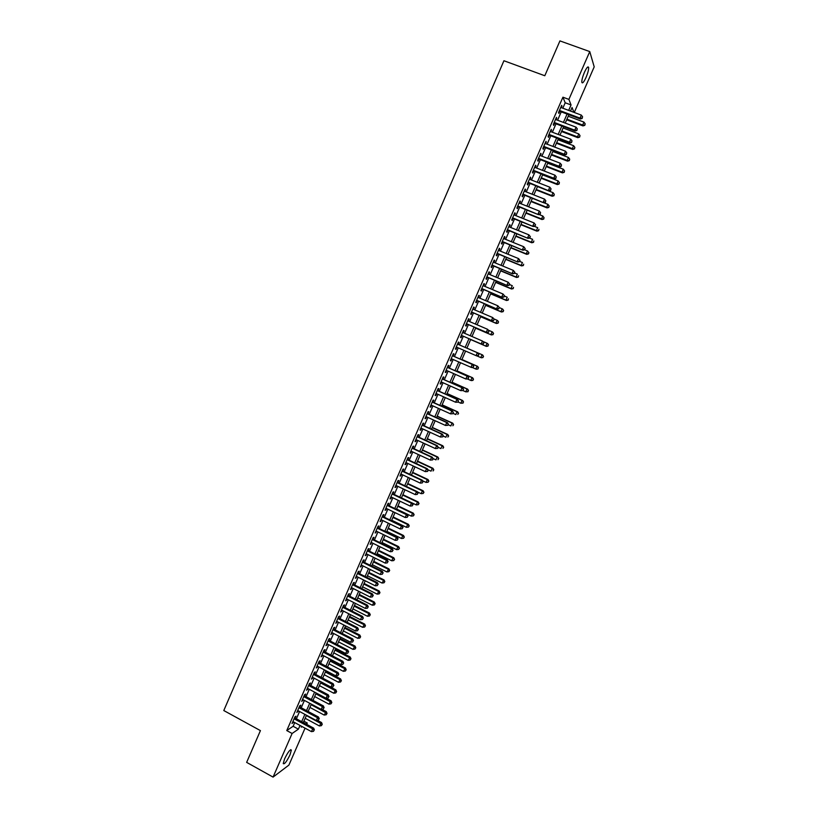 <?xml version="1.0" encoding="UTF-8"?>
<svg xmlns="http://www.w3.org/2000/svg" width="818" height="818" viewBox="0 0 818 818"><rect width="100%" height="100%" fill="white"/><g stroke="black" fill="none" stroke-linecap="round" stroke-linejoin="round"><path stroke-width="1.23" d="M284.603 758.828C287.977 752.008 290.237 749.083 291.361 750.075L290.001 754.85C286.658 761.64 284.398 764.554 283.243 763.593L284.603 758.828M584.41 72.373C586.649 67.587 588.05 65.972 588.633 67.505C588.755 69.694 587.886 73.007 586.046 77.434C583.817 82.199 582.416 83.814 581.823 82.281C581.7 80.123 582.569 76.82 584.41 72.373M305.053 728.163L288.907 765.086L273.069 777.1L246.647 762.376L260.431 730.617L223.795 710.545L503.929 60.747L544.798 75.747L559.931 40.9L589.758 51.585L594.205 66.851L574.267 112.465M303.887 721.2L307.292 723.04L306.709 724.38M295.134 718.112L295.973 716.179L294.93 716.865L292.026 723.511L293.478 721.895M299.95 707.069L300.799 705.136L299.756 705.791L296.862 712.437L298.314 710.822M304.777 696.006L305.625 694.063L304.603 694.686L301.699 701.353L303.151 699.738M309.613 684.922L310.462 682.979L309.449 683.572L306.535 690.249L307.997 688.623M314.46 673.817L315.308 671.875L314.306 672.447L311.392 679.124L312.844 677.498M319.306 662.703L320.155 660.75L319.163 661.292L316.249 667.989L317.711 666.353M324.163 651.568L325.012 649.615L324.04 650.136L321.116 656.834L322.578 655.198M329.03 640.412L329.879 638.459L328.918 638.95L325.983 645.658L327.456 644.022M333.897 629.246L334.756 627.294L333.795 627.754L330.871 634.471L332.333 632.825M338.775 618.06L339.634 616.107L338.693 616.537L335.758 623.265L337.231 621.619M343.662 606.864L344.521 604.901L343.591 605.3L340.656 612.038L342.129 610.392M348.56 595.637L349.419 593.674L348.499 594.052L345.554 600.801L347.036 599.144M353.468 584.4L354.317 582.436L353.417 582.774L350.462 589.543L351.944 587.886M358.376 573.152L359.235 571.179L358.335 571.496L355.38 578.265L356.863 576.598M363.294 561.874L364.153 559.901L363.274 560.187L360.309 566.976L361.791 565.299M368.212 550.586L369.082 548.612L368.202 548.868L365.247 555.667L366.73 553.99M373.151 539.287L374.01 537.303L373.151 537.528L370.186 544.338L371.679 542.661M378.09 527.958L378.949 525.974L378.11 526.178L375.135 532.988L376.628 531.311M383.039 516.618L383.898 514.634L383.069 514.798L380.094 521.628L381.587 519.941M387.988 505.258L388.857 503.264L388.039 503.407L385.053 510.248L385.881 510.084L386.556 508.551M392.957 493.878L393.826 491.894L393.008 491.996L390.022 498.847L390.84 498.724L391.525 497.15M397.926 482.487L398.795 480.493L397.998 480.575L395.002 487.436L395.81 487.334L396.505 485.728M402.906 471.076L403.775 469.082L402.988 469.133L399.992 475.994L400.789 475.933L401.495 474.297M407.885 459.644L408.765 457.651L407.988 457.671L404.992 464.542L405.769 464.512L406.495 462.835M412.885 448.203L413.755 446.199L412.998 446.188L409.992 453.08L410.759 453.07L411.505 451.362M417.886 436.74L418.755 434.726L418.008 434.685L415.002 441.587L415.759 441.608L416.515 439.869M422.896 425.258L423.765 423.243L423.039 423.172L420.023 430.084L420.759 430.135L421.536 428.366M427.906 413.755L428.785 411.74L428.07 411.638L425.043 418.56L425.779 418.642L426.567 416.832M432.937 402.231L433.816 400.217L433.1 400.094L430.084 407.027L430.8 407.129L431.597 405.288M437.967 390.697L438.847 388.683L438.151 388.519L435.125 395.462L435.83 395.605L436.648 393.724M443.008 379.143L443.888 377.118L443.203 376.934L440.176 383.887L440.861 384.061L441.7 382.149M448.059 367.568L448.939 365.544L448.264 365.329L445.227 372.292L445.912 372.497L446.761 370.544M453.111 355.983L454 353.949L453.336 353.703L450.299 360.677L450.963 360.912L451.822 358.928M458.172 344.378L459.062 342.343L458.417 342.057L455.37 349.051L456.025 349.306L456.904 347.292M463.264 332.721L464.133 330.707L463.499 330.4L460.452 337.394L461.096 337.691L461.976 335.656M468.356 321.045L469.215 319.061L468.602 318.723L465.544 325.728L466.168 326.055L467.058 324.02M473.458 309.347L474.307 307.394L473.704 307.026L470.636 314.04L471.25 314.398L472.139 312.353M478.571 297.64L479.409 295.717L478.806 295.308L475.739 302.343L476.342 302.721L477.242 300.676M483.683 285.901L484.512 284.01L483.929 283.57L480.861 290.615L481.444 291.034L482.344 288.989M488.806 274.153L489.624 272.292L489.052 271.821L485.974 278.877L486.557 279.327L487.446 277.271M493.949 262.384L494.747 260.553L494.184 260.052L491.107 267.118L491.669 267.598L492.569 265.543M499.082 250.594L499.87 248.795L499.328 248.263L496.25 255.339L496.792 255.85L497.692 253.795M504.236 238.795L505.013 237.016L504.481 236.453L501.393 243.539L501.925 244.081L502.825 242.026M509.399 226.964L510.156 225.216L509.645 224.633L506.546 231.729L507.068 232.302L507.968 230.236M514.563 215.124L515.309 213.406L514.808 212.782L511.71 219.889L512.221 220.502L513.121 218.426M519.737 203.263L520.473 201.576L519.982 200.921L516.874 208.038L517.375 208.672L518.275 206.606M524.921 191.381L525.647 189.725L525.166 189.04L522.058 196.167L522.538 196.841L523.448 194.766M530.115 179.479L530.821 177.854L530.361 177.138L527.242 184.275L527.712 184.98L528.622 182.905M535.309 167.557L536.005 165.962L535.555 165.216L532.436 172.373L532.896 173.099L533.806 171.023M540.524 155.624L540.77 153.273L537.641 160.44L538.08 161.207L538.99 159.121M545.739 143.661L545.984 141.32L542.855 148.498L543.285 149.295L544.195 147.199M550.964 131.688L551.209 129.336L548.07 136.524L548.489 137.352L549.399 135.267M556.189 119.694L556.434 117.342L553.295 124.54L553.704 125.41L554.614 123.313M562.835 108.201L565.197 102.782L562.937 97.189L286.76 730.566L293.12 726.292L294.746 722.58M296.392 718.797L299.572 711.507M301.218 707.744L304.419 700.413M306.044 696.68L309.265 689.298M310.881 685.596L314.122 678.173M315.728 674.492L318.989 667.028M320.584 663.367L323.856 655.862M325.441 652.232L328.734 644.686M330.308 641.077L333.621 633.49M335.186 629.911L338.509 622.273M340.063 618.715L343.417 611.046M344.951 607.518L348.325 599.798M349.848 596.291L353.233 588.531M354.756 585.054L358.161 577.252M359.664 573.796L363.09 565.944M364.583 562.518L368.028 554.635M369.511 551.23L372.977 543.295M374.45 539.921L377.926 531.945M379.388 528.592L382.896 520.575M384.337 517.252L387.865 509.185M389.296 505.882L392.834 497.773M394.266 494.512L397.824 486.352M399.235 483.111L402.814 474.91M404.215 471.7L407.814 463.458M409.204 460.268L412.824 451.976M414.205 448.816L417.834 440.483M419.205 437.344L422.865 428.969M424.215 425.861L427.896 417.436M429.235 414.358L432.937 405.892M434.266 402.834L437.978 394.327M439.307 391.301L443.039 382.742M444.348 379.736L448.1 371.137M449.399 368.161L453.172 359.521M454.45 356.576L458.244 347.875M459.522 344.961L463.325 336.239M464.604 333.304L468.407 324.593M469.706 321.627L473.499 312.936M474.808 309.93L478.591 301.259M479.921 298.212L483.694 289.562M485.043 286.474L488.806 277.844M490.176 274.715L493.929 266.106M495.309 262.946L499.062 254.357M500.452 251.157L504.195 242.578M505.606 239.347L509.338 230.788M510.769 227.516L514.491 218.979M515.933 215.676L519.655 207.158M521.117 203.805L524.829 195.308M526.301 191.923L530.003 183.447M531.495 180.021L535.187 171.555M536.7 168.099L540.381 159.653M541.905 156.156L545.586 147.741M547.13 144.193L550.79 135.798M552.355 132.219L556.015 123.835M557.59 120.226L561.24 111.862M561.434 107.679L561.68 105.328L558.53 112.536L558.929 113.436L559.839 111.34M273.069 777.1L292.108 733.48L298.406 729.155L300.022 725.443M286.76 730.566L292.108 733.48M562.937 97.189L568.888 99.397L589.758 51.585M568.684 110.389L571.056 104.949L568.888 99.397M301.678 721.66L304.869 714.349M306.515 710.597L309.715 703.245M311.351 699.513L314.572 692.13M316.198 688.419L319.439 680.985M321.055 677.294L324.317 669.83M325.912 666.169L329.194 658.654M330.789 655.014L334.081 647.467M335.666 643.848L338.979 636.251M340.544 632.672L343.887 625.034M345.441 621.465L348.795 613.786M350.339 610.248L353.713 602.529M355.247 599.021L358.642 591.25M360.165 587.764L363.57 579.952M365.084 576.496L368.519 568.643M370.012 565.207L373.468 557.314M374.951 553.909L378.417 545.964M379.9 542.59L383.386 534.604M384.849 531.25L388.356 523.213M389.808 519.89L393.335 511.812M394.777 508.52L398.325 500.401M399.757 497.119L403.325 488.959M404.736 485.718L408.325 477.507M409.726 474.287L413.335 466.035M414.726 462.845L418.356 454.552M419.736 451.383L423.376 443.039M424.757 439.9L428.417 431.515M429.777 428.407L433.458 419.971M434.808 416.883L438.509 408.407M439.839 405.35L443.56 396.832M444.89 393.795L448.632 385.237M449.941 382.231L453.704 373.621M455.002 370.646L458.786 361.985M460.074 359.041L463.878 350.329M465.156 347.415L468.97 338.683M470.248 335.738L474.062 327.026M475.36 324.051L479.154 315.349M480.473 312.343L484.266 303.662M485.595 300.605L489.379 291.944M490.728 288.856L494.501 280.216M495.872 277.097L499.634 268.468M501.015 265.308L504.778 256.699M506.168 253.498L509.921 244.919M511.332 241.678L515.074 233.11M516.506 229.838L520.238 221.289M521.69 217.977L525.412 209.449M526.874 206.095L530.596 197.588M532.078 194.203L535.78 185.717M537.283 182.281L540.984 173.815M542.498 170.349L546.189 161.903M547.712 158.395L551.404 149.96M552.948 146.422L556.618 138.007M558.183 134.428L561.854 126.033M563.428 122.414L567.089 114.05M301.648 726.323L301.28 727.182L302.139 726.588M305.952 723.961L307.292 723.04M573.95 112.352L572.048 107.485L570.494 111.054M568.888 114.714L565.228 123.089M563.643 126.718L559.982 135.113M558.418 138.692L554.737 147.107M553.193 150.655L549.502 159.081M547.968 162.588L544.277 171.044M542.763 174.51L539.062 182.987M537.559 186.412L533.857 194.899M532.375 198.293L528.653 206.801M527.191 210.154L523.459 218.692M522.007 222.005L518.275 230.553M516.843 233.825L513.101 242.394M511.69 245.635L507.937 254.224M506.536 257.425L502.773 266.034M501.393 269.194L497.62 277.823M496.26 280.952L492.477 289.592M491.127 292.68L487.344 301.351M486.004 304.398L482.211 313.079M480.902 316.096L477.099 324.797M475.8 327.773L471.986 336.495M470.698 339.429L466.884 348.161M465.606 351.086L461.802 359.797M460.514 362.742L456.73 371.403M455.432 374.378L451.669 382.998M450.35 386.004L446.608 394.573M445.278 397.599L441.556 406.127M440.217 409.184L436.515 417.661M435.166 420.749L431.485 429.184M430.125 432.303L426.454 440.687M425.084 443.826L421.444 452.17M420.053 455.34L416.434 463.632M415.033 466.833L411.423 475.084M410.022 478.305L406.434 486.516M405.012 489.767L401.444 497.927M400.012 501.209L396.464 509.328M395.022 512.63L391.495 520.698M390.043 524.031L386.536 532.058M385.063 535.422L381.577 543.408M380.094 546.782L376.628 554.727M375.135 558.142L371.689 566.036M370.186 569.471L366.75 577.324M365.237 580.79L361.822 588.602M360.309 592.089L356.904 599.86M355.37 603.367L351.996 611.097M350.452 614.635L347.098 622.314M345.544 625.882L342.2 633.521M340.636 637.11L337.313 644.707M335.738 648.316L332.435 655.872M330.84 659.512L327.558 667.028M325.953 670.688L322.691 678.163M321.085 681.854L317.834 689.277M316.208 692.999L312.987 700.382M311.351 704.124L308.141 711.466M306.494 715.229L303.304 722.539M565.197 102.782L571.056 104.949M293.12 726.292L298.406 729.155M561.393 105.992L562.058 106.238M556.168 117.976L556.833 118.221M550.943 129.939L551.618 130.185M545.739 141.882L546.404 142.138M540.534 153.804L541.199 154.06M535.34 165.706L536.005 165.962M530.156 177.598L530.821 177.854M524.982 189.459L525.647 189.725M519.808 201.31L520.473 201.576M514.655 213.14L515.309 213.406M509.502 224.95L510.156 225.216M504.358 236.75L505.013 237.016M499.215 248.519L499.87 248.795M494.092 260.277L494.747 260.553M488.97 272.016L489.624 272.292M483.857 283.734L484.512 284.01M478.755 295.441L479.409 295.717M473.653 307.118L474.307 307.394M468.571 318.785L469.215 319.061M463.489 330.431L464.133 330.707M455.381 349.03L456.025 349.306M450.319 360.626L450.963 360.912M445.268 372.21L445.912 372.497M440.227 383.775L440.861 384.061M435.186 395.319L435.83 395.605M430.156 406.843L430.8 407.129M425.135 418.356L425.779 418.642M420.125 429.849L420.759 430.135M415.125 441.321L415.759 441.608M410.125 452.773L410.759 453.07M405.135 464.215L405.769 464.512M400.155 475.626L400.789 475.933M395.176 487.037L395.81 487.334M390.217 498.418L390.84 498.724M385.258 509.788L385.881 510.084M380.309 521.138L380.932 521.444M375.36 532.467L375.983 532.774M370.421 543.786L371.045 544.093M365.493 555.085L366.116 555.391M360.574 566.363L361.198 566.669M355.666 577.62L356.29 577.937M350.758 588.868L351.382 589.185M345.861 600.095L346.484 600.412M340.973 611.312L341.587 611.619M336.086 622.498L336.709 622.815M331.208 633.674L331.832 634.001M326.341 644.84L326.955 645.157M321.484 655.985L322.098 656.302M316.627 667.11L317.241 667.427M311.791 678.214L312.394 678.541M306.944 689.308L307.558 689.635M302.118 700.382L302.721 700.709M297.292 711.435L297.905 711.762M292.476 722.478L293.079 722.805M559.164 111.084L580.371 119.009L580.034 118.129L559.451 110.44M582.079 118.068L582.61 116.862L582.079 118.068L580.034 118.129L581.353 115.113L560.759 107.434M580.371 119.009L582.212 118.416M582.61 116.862L581.353 115.113M566.669 119.796L582.989 125.911L582.672 125.062L583.96 122.117L568.234 116.228M566.946 119.172L582.672 125.062L584.788 125.338L585.177 123.825L584.665 125.001M583.96 122.117L585.177 123.825M584.788 125.338L582.989 125.911M553.95 123.058L575.105 131.033L574.757 130.185L554.215 122.444M576.802 130.113L577.324 128.917L576.802 130.113L574.757 130.185L576.077 127.168L555.524 119.448M575.105 131.033L576.935 130.461M577.324 128.917L576.077 127.168M548.735 135.011L569.849 143.038L569.492 142.22L548.98 134.428M571.526 142.148L572.058 140.952L571.526 142.148L569.492 142.22L570.8 139.213L550.289 131.432M569.849 143.038L571.67 142.475M572.058 140.952L570.8 139.213M543.52 146.943L564.604 155.021L564.226 154.234L543.765 146.402M566.271 154.162L566.792 152.966L566.271 154.162L564.226 154.234L565.545 151.238L545.064 143.406M564.604 155.021L566.414 154.479M566.792 152.966L565.545 151.238M538.326 158.866L559.369 166.984L558.97 166.238L538.551 158.355M561.015 166.156L561.547 164.96L561.015 166.156L558.97 166.238L560.289 163.242L539.849 155.369M559.369 166.984L561.168 166.453M561.547 164.96L560.289 163.242M561.547 131.524L577.835 137.68L577.498 136.862L578.786 133.917L563.091 127.997M561.802 130.931L577.498 136.862L579.625 137.127L580.013 135.614L579.492 136.8M578.786 133.917L580.013 135.614M579.625 137.127L577.835 137.68M556.434 143.232L572.682 149.428L572.334 148.641L573.622 145.706L557.958 139.745M556.669 142.68L572.334 148.641L574.471 148.886L574.85 147.393L574.338 148.569M573.622 145.706L574.85 147.393M574.471 148.886L572.682 149.428M551.322 154.929L567.539 161.156L567.181 160.41L568.469 157.465L552.825 151.473M551.547 154.398L567.181 160.41L569.328 160.635L569.696 159.152L569.185 160.328M568.469 157.465L569.696 159.152M569.328 160.635L567.539 161.156M546.22 166.596L562.416 172.874L562.038 172.148L563.326 169.214L547.712 163.181M546.434 166.105L562.038 172.148L564.185 172.353L564.553 170.89L564.031 172.066M563.326 169.214L564.553 170.89M564.185 172.353L562.416 172.874M533.142 170.757L554.134 178.938L553.735 178.212L533.346 170.287M555.77 178.13L556.301 176.933L555.77 178.13L553.735 178.212L555.044 175.226L534.645 167.301M554.134 178.938L555.933 178.416M556.301 176.933L555.044 175.226M541.127 178.252L557.283 184.561L556.905 183.876L558.183 180.942L542.6 174.878M541.332 177.803L556.905 183.876L559.052 184.06L559.41 182.618L558.899 183.784M558.183 180.942L559.41 182.618M559.052 184.06L557.283 184.561M527.958 182.639L548.909 190.86L528.152 182.199M550.534 190.083L551.066 188.886L550.534 190.083L548.489 190.175L549.798 187.189L529.45 179.224M548.909 190.86L550.708 190.359M551.066 188.886L549.798 187.189M536.046 189.899L552.17 196.238L551.772 195.584L553.05 192.659L537.498 186.555M536.23 189.469L551.772 195.584L553.929 195.758L554.287 194.316L553.766 195.492M553.05 192.659L554.287 194.316M553.929 195.758L552.17 196.238M522.784 194.5L543.694 202.772L522.958 194.091M545.309 202.026L545.831 200.829L545.309 202.026L543.264 202.118L544.573 199.132L524.256 191.115M543.694 202.772L545.483 202.281M545.831 200.829L544.573 199.132M530.964 201.514L547.058 207.895L546.649 207.271L547.927 204.347L543.847 202.731M531.138 201.126L546.649 207.271L548.817 207.424L549.164 206.003L548.653 207.169M547.927 204.347L549.164 206.003M548.817 207.424L547.058 207.895M517.62 206.34L538.489 214.664L517.784 205.962M540.095 213.938L540.616 212.752L540.095 213.938L538.05 214.04L539.348 211.064L519.072 202.997M538.489 214.664L540.269 214.193M540.616 212.752L539.348 211.064M525.892 213.12L541.966 219.541L541.536 218.938L542.815 216.024L539.042 214.52M526.056 212.752L541.536 218.938L543.704 219.081L544.052 217.67L543.541 218.835M542.815 216.024L544.052 217.67M543.704 219.081L541.966 219.541M512.457 218.161L533.295 226.535L512.61 217.823M534.88 225.84L532.835 225.942L534.134 222.966L535.585 224.889L534.88 225.84L535.585 224.889M513.898 214.858L534.134 222.966L535.401 224.653M533.295 226.535L535.064 226.075M520.831 224.705L536.874 231.157L536.434 230.594L537.702 227.68L534.246 226.289M520.974 224.367L536.434 230.594L538.602 230.717L538.939 229.326L538.428 230.482M538.602 230.717L536.874 231.157M507.313 229.97L528.101 238.386L507.446 229.653M529.675 237.721L527.63 237.823L528.929 234.858L530.381 236.76L529.675 237.721L530.381 236.76M508.735 226.698L528.929 234.858L530.197 236.535M528.101 238.386L529.87 237.946M515.78 236.269L531.782 242.762L531.332 242.22L532.61 239.316L529.461 238.048M515.913 235.973L531.332 242.22L533.51 242.332L533.847 240.952L533.336 242.118M533.51 242.332L531.782 242.762M502.17 241.75L522.927 250.226L502.293 241.474M524.481 249.582L522.436 249.694L523.735 246.729L525.197 248.611L524.481 249.582L525.197 248.611M503.581 238.519L523.735 246.729L525.003 248.396M522.927 250.226L524.675 249.797L527.518 250.942L528.939 252.772L528.428 253.928L528.939 252.772M510.729 247.823L526.71 254.347L526.24 253.836L527.518 250.942L528.755 252.568M510.851 247.547L526.24 253.836L528.244 253.723M528.428 253.928L526.71 254.347M497.037 253.519L517.753 262.036L497.15 253.273M519.297 261.423L517.252 261.545L518.551 258.58L520.013 260.441L519.297 261.423L520.013 260.441M498.428 250.328L518.551 258.58L519.819 260.236M517.753 262.036L519.491 261.617M505.698 259.347L521.639 265.911L521.158 265.441L522.436 262.537L519.604 261.382M505.8 259.112L521.158 265.441L523.356 265.513L523.673 264.163L523.162 265.318M523.356 265.513L521.639 265.911M491.915 265.267L512.589 273.836L492.007 265.052M514.123 273.243L512.078 273.365L513.367 270.41L514.839 272.251L514.123 273.243L514.839 272.251M493.295 262.118L513.367 270.41L514.634 272.067M512.589 273.836L514.328 273.437M500.667 270.86L516.577 277.466L516.086 277.016L517.354 274.122L514.532 272.956M500.749 270.656L516.086 277.016L518.285 277.077L518.602 275.738L518.091 276.893M518.285 277.077L516.577 277.466M486.792 276.995L507.426 285.615L486.874 276.821M508.949 285.053L506.904 285.175L508.193 282.23L509.675 284.05L508.949 285.053L509.675 284.05M488.162 273.877L508.193 282.23L509.471 283.877M507.426 285.615L509.164 285.226M495.636 282.363L511.526 288.999L511.025 288.58L512.283 285.686L509.471 284.521M495.718 282.19L511.025 288.58L513.223 288.621L513.53 287.302L513.029 288.457M513.223 288.621L511.526 288.999M481.69 288.713L502.283 297.374L481.751 288.56M503.786 296.842L501.741 296.965L503.029 294.02L504.522 295.819L503.786 296.842L504.522 295.819M483.029 285.625L503.029 294.02L504.307 295.656M502.283 297.374L504 296.995M490.626 293.836L506.475 300.513L505.964 300.124L507.232 297.241L504.42 296.055M490.688 293.693L505.964 300.124L508.172 300.145L508.469 298.836L507.968 299.991M508.172 300.145L506.475 300.513M476.587 300.4L497.139 309.112L476.638 300.288M498.632 308.601L496.587 308.744L497.876 305.799L499.369 307.578L498.632 308.601L499.369 307.578L502.702 309.132L503.632 310.503L503.131 311.658L503.632 310.503M477.916 297.363L497.876 305.799L499.154 307.425M497.139 309.112L498.857 308.754M485.616 305.298L501.444 312.006L500.913 311.648L502.17 308.775L503.418 310.359M485.667 305.186L500.913 311.648L502.917 311.515M503.131 311.658L501.444 312.006M471.495 312.077L492.007 320.83L471.526 311.995M493.489 320.359L491.444 320.492L492.733 317.558L494.225 319.317L493.489 320.359L494.225 319.317M472.804 309.071L492.733 317.558L494 319.184M492.007 320.83L493.714 320.492M480.616 316.74L496.414 323.488L495.872 323.161L497.129 320.288L493.98 318.938M480.647 316.658L495.872 323.161L498.09 323.151L498.377 321.873L497.876 323.018M498.377 321.873L497.671 320.615L498.591 322.006M498.09 323.151L496.414 323.488M466.413 323.734L486.884 332.537L466.434 323.683M488.356 332.088L486.301 332.231L487.589 329.296L489.092 331.034L488.356 332.088L489.092 331.034M467.702 320.768L487.589 329.296L488.867 330.912M486.884 332.537L488.581 332.21M475.626 328.161L491.393 334.94L490.841 334.654L492.099 331.781L488.602 330.278M475.647 328.12L490.841 334.654L493.06 334.623L493.346 333.355L492.845 334.501M493.346 333.355L492.64 332.077L493.561 333.478M493.06 334.623L491.393 334.94M483.223 343.795L481.178 343.949L461.342 335.36L481.761 344.225L481.178 343.949L482.456 341.024L483.97 342.742L483.223 343.795L483.97 342.742M462.61 332.445L482.456 341.024L483.735 342.63M481.761 344.225L483.458 343.908M487.814 345.973L488.315 344.828L487.814 345.973L485.81 346.126L470.647 339.552L486.373 346.392L485.81 346.126L487.068 343.253L483.233 341.597M488.315 344.828L487.63 343.529L488.54 344.94M488.039 346.086L486.373 346.392M478.346 355.595L478.857 354.419L478.346 355.595L476.659 355.891L456.26 347.006M478.101 355.493L476.056 355.646L477.334 352.722L477.937 352.977L457.528 344.092M457.528 344.102L477.334 352.722L478.612 354.327M478.857 354.419L477.937 352.977M482.62 354.961L466.904 348.12L482.62 354.961L483.53 356.372L482.794 357.425L483.53 356.372M476.843 355.861L480.79 357.578L482.047 354.715L483.295 356.28M483.029 357.517L481.373 357.814L482.794 357.425M473.233 367.251L473.745 366.086L473.233 367.251L471.557 367.538L451.178 358.642M472.988 367.17L470.943 367.323L472.221 364.409L472.835 364.634L452.466 355.697M452.446 355.738L472.221 364.409L473.499 366.004M473.745 366.086L472.835 364.634M477.62 366.372L461.935 359.491L477.62 366.372L478.52 367.803L477.784 368.857L478.52 367.803M472.18 367.435L475.779 369.01L477.027 366.157L478.285 367.711M478.019 368.938L476.373 369.225L477.784 368.857M468.131 378.898L468.642 377.732L468.131 378.898L465.831 378.99L446.117 370.257M467.886 378.826L465.831 378.99L467.109 376.075L467.732 376.27L447.415 367.292M447.385 367.364L467.109 376.075L468.397 377.66M468.642 377.732L467.732 376.27M467.528 379L470.779 380.431L472.027 377.579L472.62 377.763L456.976 370.851M473.285 379.133L472.784 380.278L473.52 379.204L472.027 377.579L456.945 370.922M473.019 380.35L471.373 380.615L472.784 380.278M472.62 377.763L473.52 379.204M463.039 390.523L463.55 389.358L463.039 390.523L460.738 390.636L441.055 381.863M462.794 390.462L460.738 390.636L462.017 387.722L462.651 387.885L442.364 378.857M442.323 378.959L462.017 387.722L463.295 389.296M463.55 389.358L462.651 387.885M462.886 390.554L465.779 391.842L467.027 388.99L467.64 389.143L452.017 382.2M468.285 390.534L467.784 391.669L468.53 390.595L467.027 388.99L451.976 382.292M468.029 391.73L465.779 391.842L467.784 391.669M467.64 389.143L468.53 390.595M457.957 402.129L458.469 400.973L457.957 402.129L455.646 402.251L436.004 393.438M457.702 402.088L455.646 402.251L456.925 399.348L457.569 399.481L437.323 390.411M437.272 390.544L456.925 399.348L458.213 400.922M458.469 400.973L457.569 399.481M458.029 401.986L460.79 403.223L462.037 400.38L462.661 400.503L447.068 393.519M463.295 401.914L462.794 403.049L463.54 401.965L462.037 400.38L447.006 393.652M463.049 403.1L460.79 403.223L462.794 403.049M462.661 400.503L463.54 401.965M452.886 413.724L453.397 412.569L452.886 413.724L450.565 413.867L430.963 405.002M452.62 413.683L450.565 413.867L451.833 410.963L452.497 411.065L432.293 401.945M432.221 402.108L451.833 410.963L453.131 412.528M453.397 412.569L452.497 411.065M453.049 413.346L455.81 414.593L457.058 411.751L457.691 411.843L442.129 404.828M458.315 413.284L457.814 414.419L458.571 413.315L457.058 411.751L442.057 404.992M457.691 411.843L458.571 413.315M447.814 425.299L448.325 424.143L447.814 425.299L445.493 425.452L425.922 416.546M447.548 425.268L445.493 425.452L446.761 422.558L447.436 422.63L427.272 413.458M427.18 413.663L446.761 422.558L448.049 424.113M448.325 424.143L447.436 422.63M448.08 424.685L450.841 425.943L452.078 423.1L452.732 423.172L437.19 416.117M453.346 424.624L452.845 425.759L453.601 424.654L452.078 423.1L437.109 416.311M452.732 423.172L453.601 424.654M442.753 436.853L443.264 435.697L442.753 436.853L440.432 437.027L420.902 428.07M442.477 436.832L440.432 437.027L441.689 434.133L442.385 434.174L422.252 424.961M422.16 425.186L441.689 434.133L442.988 435.677M443.264 435.697L442.385 434.174M443.121 436.014L445.871 437.272L447.109 434.44L447.773 434.481L432.262 427.395M448.376 435.963L447.875 437.088L448.642 435.974L447.109 434.44L432.17 427.609M447.773 434.481L448.642 435.974M437.702 448.387L438.213 447.231L437.702 448.387L435.37 448.571L415.881 439.583M437.425 448.387L435.37 448.571L436.638 445.687L437.333 445.698L417.252 436.444M417.129 436.7L436.638 445.687L437.927 447.231M438.213 447.231L437.333 445.698M438.172 447.323L440.912 448.591L442.149 445.759L442.824 445.769L427.344 438.652M443.417 447.272L442.916 448.407L443.683 447.272L442.149 445.759L427.241 438.898M442.824 445.769L443.683 447.272M432.661 459.9L433.162 458.755L432.661 459.9L430.319 460.105L410.871 451.066M432.374 459.91L430.319 460.105L431.587 457.231L432.303 457.211L412.252 447.906M412.119 448.203L431.587 457.231L432.875 458.765M433.162 458.755L432.303 457.211M433.039 458.53L435.963 459.89L437.201 457.068L437.886 457.047L422.436 449.89M438.468 458.571L437.967 459.696L438.734 458.561L437.201 457.068L422.313 450.166M437.886 457.047L438.734 458.561M427.62 471.403L428.131 470.258L427.62 471.403L425.278 471.628L405.861 462.538M427.333 471.424L425.278 471.628L426.536 468.745L427.262 468.694L407.252 459.348M407.108 459.675L426.536 468.745L427.834 470.278M428.131 470.258L427.262 468.694M427.804 469.665L431.014 471.168L432.252 468.346L432.947 468.295L417.538 461.107M433.52 469.849L433.029 470.974L433.806 469.829L432.252 468.346L417.395 461.424M432.947 468.295L433.806 469.829M402.119 471.137L421.505 480.248L420.248 483.121L400.871 474M402.272 470.779L422.241 480.166L421.505 480.248L422.804 481.771L422.303 482.917L422.804 481.771M423.1 481.741L422.241 480.166M420.248 483.121L422.303 482.917M422.579 480.779L426.086 482.426L427.313 479.614L428.029 479.542L412.64 472.313M428.591 481.107L428.09 482.231L428.867 481.076L427.313 479.614L412.487 472.651M428.09 482.231L426.086 482.426M428.029 479.542L428.867 481.076M397.129 482.579L416.474 491.741L415.217 494.604L395.881 485.432M397.292 482.191L417.231 491.628L416.474 491.741L417.773 493.254L417.272 494.399L417.773 493.254M418.08 493.203L417.231 491.628M415.217 494.604L417.272 494.399M417.364 491.884L421.158 493.673L422.385 490.872L423.111 490.759L407.753 483.499M423.663 492.354L423.162 493.479L423.949 492.303L422.385 490.872L407.589 483.878M423.162 493.479L421.158 493.673M423.111 490.759L423.949 492.303M392.139 494L411.454 503.203L410.207 506.066L390.902 496.853M392.323 493.581L412.221 503.06L411.454 503.203L412.763 504.706L412.262 505.851L412.763 504.706M413.059 504.655L412.221 503.06M410.207 506.066L412.262 505.851M401.474 497.876L416.239 504.911L417.466 502.099L418.202 501.966L402.865 494.675M418.734 503.581L418.243 504.696L419.031 503.52L417.466 502.099L402.691 495.074M418.243 504.696L416.239 504.911M418.202 501.966L419.031 503.52M387.17 505.401L406.444 514.655L405.196 517.508L385.922 508.254M387.364 504.962L407.221 514.481L406.444 514.655L407.742 516.158L407.252 517.293L407.742 516.158M408.059 516.086L407.221 514.481M405.196 517.508L407.252 517.293M396.587 509.052L411.321 516.117L412.548 513.315L413.294 513.152L397.998 505.831M413.826 514.788L413.335 515.902L414.123 514.716L412.548 513.315L397.804 506.26M413.335 515.902L411.321 516.117M413.294 513.152L414.123 514.716M382.2 516.792L401.444 526.086L400.186 528.939L380.963 519.635M382.405 516.311L402.231 525.882L401.444 526.086L402.742 527.579L402.241 528.714L402.742 527.579M403.059 527.498L402.231 525.882M400.186 528.939L402.241 528.714M391.71 520.217L406.413 527.313L407.64 524.512L408.397 524.328L393.131 516.966M408.918 525.984L408.427 527.099L409.225 525.902L407.64 524.512L392.926 517.426M408.427 527.099L406.413 527.313M408.397 524.328L409.225 525.902M377.241 528.162L396.444 537.498L395.196 540.35L376.004 531.005M377.456 527.651L397.241 537.273L396.444 537.498L397.752 538.98L397.251 540.125L397.752 538.98M398.069 538.888L397.241 537.273M395.196 540.35L397.251 540.125M386.842 531.363L401.515 538.489L402.742 535.698L403.509 535.483L388.264 528.091M404.02 537.16L403.53 538.275L404.327 537.068L402.742 535.698L388.059 528.571M403.53 538.275L401.515 538.489M403.509 535.483L404.327 537.068M372.282 539.512L391.454 548.898L390.206 551.741L371.055 542.354M372.517 538.98L392.272 548.633L391.454 548.898L392.763 550.371L392.262 551.516L392.763 550.371M393.09 550.269L392.272 548.633M390.206 551.741L392.262 551.516M381.975 542.487L396.628 549.655L397.855 546.864L398.632 546.618L383.417 539.195M399.133 548.316L398.642 549.43L399.44 548.213L397.855 546.864L383.192 539.706M398.642 549.43L396.628 549.655M398.632 546.618L399.44 548.213M367.343 550.851L386.474 560.269L385.227 563.111L366.106 553.684M367.589 550.279L387.303 559.982L386.474 560.269L387.783 561.741L387.282 562.886L387.783 561.741M388.11 561.629L387.303 559.982M385.227 563.111L387.282 562.886M377.118 553.602L391.75 560.8L392.967 558.009L393.765 557.733L378.57 550.279M394.245 559.461L393.755 560.565L394.562 559.348L392.967 558.009L378.335 550.821M393.755 560.565L391.75 560.8M393.765 557.733L394.562 559.348M362.405 562.17L381.495 571.629L380.258 574.471L361.167 564.993M362.671 561.567L382.333 571.312L381.495 571.629L382.814 573.101L382.313 574.236L382.814 573.101M383.141 572.968L382.333 571.312M380.258 574.471L382.313 574.236M372.272 564.696L386.873 571.925L388.898 568.837L373.734 561.342M389.368 570.586L388.887 571.69L389.695 570.453L388.09 569.144L373.489 561.925M388.887 571.69L386.873 571.925M388.898 568.837L389.695 570.453M357.476 573.469L376.536 582.978L375.288 585.811L356.249 576.291M357.752 572.835L377.384 582.631L376.536 582.978L377.844 584.43L377.354 585.565L377.844 584.43M378.182 584.297L377.384 582.631M375.288 585.811L377.354 585.565M367.435 575.77L382.006 583.029L384.041 579.931L368.908 572.406M384.501 581.69L384.02 582.794L384.828 581.557L383.223 580.259L368.642 573.009M384.02 582.794L382.006 583.029M384.041 579.931L384.828 581.557M352.558 584.747L371.576 594.297L370.339 597.13L351.321 587.569M352.844 584.093L372.435 593.929L371.576 594.297L372.885 595.749L372.394 596.884L372.885 595.749M373.233 595.606L372.435 593.929M370.339 597.13L372.394 596.884M362.599 586.833L377.139 594.124L379.184 590.995L364.082 583.438M379.644 592.784L379.153 593.888L379.971 592.631L378.356 591.353L363.805 584.072M379.153 593.888L377.139 594.124M379.184 590.995L379.971 592.631M347.64 596.015L366.628 605.606L365.39 608.439L346.413 598.827M347.947 595.33L367.497 605.208L366.628 605.606L367.936 607.058L367.446 608.183L367.936 607.058M368.284 606.895L367.497 605.208M365.39 608.439L367.446 608.183M357.773 597.876L372.292 605.208L374.337 602.048L359.266 594.461M374.787 603.858L374.307 604.962L375.125 603.694L373.499 602.437L358.979 595.115M374.307 604.962L372.292 605.208M374.337 602.048L375.125 603.694M342.732 607.263L361.679 616.905L360.441 619.717L341.505 610.075M343.049 606.547L362.568 616.465L361.679 616.905L362.998 618.336L362.507 619.471L362.998 618.336M363.356 618.163L362.568 616.465M360.441 619.717L362.507 619.471M352.957 608.909L367.446 616.261L369.501 613.081L354.46 605.463M369.94 614.911L369.46 616.015L370.278 614.747L368.652 613.5L354.153 606.148M369.46 616.015L367.446 616.261M369.501 613.081L370.278 614.747M337.834 618.5L356.75 628.173L355.513 630.985L336.607 621.302M338.161 617.743L357.64 627.713L356.75 628.173L358.069 629.604L357.568 630.729L358.069 629.604M358.427 629.42L357.64 627.713M355.513 630.985L357.568 630.729M348.141 619.921L362.609 627.304L364.675 624.103L349.654 616.445M365.104 625.954L364.624 627.058L365.452 625.77L363.816 624.553L349.347 617.171M364.624 627.058L362.609 627.304M364.675 624.103L365.452 625.77M332.946 629.707L351.822 639.431L350.585 642.242L331.719 632.508M333.284 628.93L352.732 638.94L351.822 639.431L353.141 640.852L352.65 641.977L353.141 640.852M353.499 640.658L352.732 638.94M350.585 642.242L352.65 641.977M343.335 630.913L357.773 638.337L359.859 635.105L344.869 627.416M360.268 636.977L359.787 638.081L360.615 636.782L358.979 635.576L344.542 628.163M359.787 638.081L357.773 638.337M359.859 635.105L360.615 636.782M328.059 640.903L346.893 650.668L345.666 653.48L326.842 643.705M328.417 640.095L347.824 650.146L346.893 650.668L348.223 652.089L347.732 653.204L348.223 652.089M348.591 651.874L347.824 650.146M345.666 653.48L347.732 653.204M338.54 641.895L352.947 649.349L355.043 646.097L340.084 638.377M355.441 647.989L354.961 649.083L355.799 647.784L354.153 646.588L339.736 639.155M354.961 649.083L352.947 649.349M355.043 646.097L355.799 647.784M323.182 652.089L341.985 661.885L340.758 664.697L321.965 654.881M323.55 651.251L342.916 661.343L341.985 661.885L343.304 663.306L342.814 664.42L343.304 663.306M343.683 663.081L342.916 661.343M340.758 664.697L342.814 664.42M333.754 652.856L348.131 660.341L350.237 657.069L335.298 649.308M350.625 658.971L350.145 660.075L350.983 658.766L349.337 657.59L334.951 650.116M350.145 660.075L348.131 660.341M350.237 657.069L350.983 658.766M318.314 663.245L337.077 673.091L335.85 675.893L317.098 666.036M318.693 662.375L338.028 672.519L337.077 673.091L338.407 674.502L337.916 675.617L338.407 674.502M338.785 674.267L338.028 672.519M335.85 675.893L337.916 675.617M328.969 663.797L343.325 671.312L345.431 668.02L330.523 660.228M345.82 669.952L345.339 671.046L346.178 669.727L344.521 668.572L330.165 661.067M345.339 671.046L343.325 671.312M345.431 668.02L346.178 669.727M313.458 674.39L332.18 684.277L330.963 687.079L312.241 677.181M313.846 673.5L333.141 683.674L332.18 684.277L333.509 685.678L333.018 686.793L333.509 685.678M333.887 685.433L333.141 683.674M330.963 687.079L333.018 686.793M324.194 674.727L338.519 682.273L340.646 678.96L325.758 671.138M341.014 680.903L340.533 681.997L341.382 680.678L339.715 679.533L325.39 671.997M340.533 681.997L338.519 682.273M340.646 678.96L341.382 680.678M308.601 685.525L327.292 695.453L326.075 698.235L307.384 688.306M308.999 684.594L328.263 694.819L327.292 695.453L328.621 696.844L328.13 697.958L328.621 696.844M329.01 696.588L328.263 694.819M326.075 698.235L328.13 697.958M319.429 685.637L333.724 693.214L335.861 689.881L321.004 682.028M336.218 691.844L335.738 692.938L336.597 691.609L334.92 690.484L320.615 682.918M335.738 692.938L333.724 693.214M335.861 689.881L336.597 691.609M303.754 696.629L322.415 706.599L321.188 709.39L302.537 699.41M304.173 695.678L323.396 705.944L322.415 706.599L323.744 707.989L323.253 709.104L323.744 707.989M324.132 707.723L323.396 705.944M321.188 709.39L323.253 709.104M314.664 696.537L328.938 704.145L331.075 700.781L326.249 698.214M331.433 702.774L330.953 703.869L331.811 702.519L315.85 693.817M330.953 703.869L328.938 704.145M331.075 700.781L331.811 702.519M298.918 707.723L317.537 717.734L316.321 720.515L297.701 710.494M299.347 706.742L318.529 717.049L317.537 717.734L318.867 719.114L318.376 720.229L318.867 719.114M319.265 718.838L318.529 717.049M316.321 720.515L318.376 720.229M309.91 707.417L324.153 715.055L326.31 711.67L321.863 709.298M326.648 713.685L326.178 714.768L327.036 713.419L311.096 704.697M326.178 714.768L324.153 715.055M326.31 711.67L327.036 713.419M294.081 718.807L312.67 728.858L311.454 731.629L292.875 721.568M294.521 717.785L313.672 728.143L312.67 728.858L314 730.229L313.519 731.333L314 730.229M314.398 729.942L313.672 728.143M311.454 731.629L313.519 731.333M305.165 718.286L319.388 725.955L321.546 722.539L317.476 720.351M321.873 724.574L321.402 725.658L322.261 724.298L306.351 715.566M321.402 725.658L319.388 725.955M321.546 722.539L322.261 724.298M291.361 750.075L290.646 749.677M588.633 67.505L587.569 67.127"/></g></svg>
